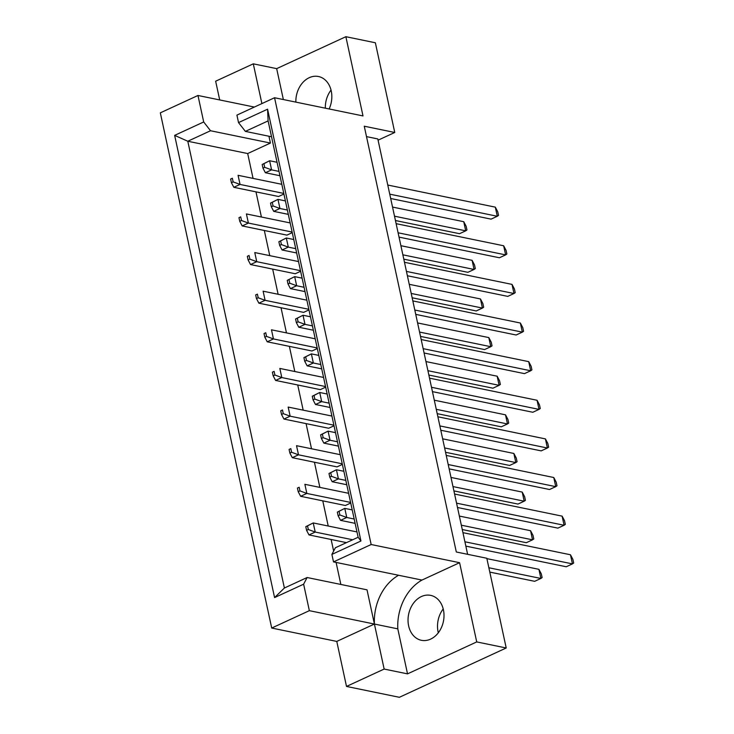 <?xml version="1.0" encoding="UTF-8"?>
<svg xmlns="http://www.w3.org/2000/svg" width="734" height="734" viewBox="0 0 734 734"><rect width="100%" height="100%" fill="white"/><g stroke="black" fill="none" stroke-linecap="round" stroke-linejoin="round"><path stroke-width="1.1" d="M325.346 108.182A22.938 17.754 101.6 0 1 331.034 90.089M295.866 102.127A22.938 17.754 101.6 0 1 309.234 77.694A22.938 17.754 101.6 0 1 318.464 76.51A22.938 17.754 101.6 0 1 329.126 108.962M438.308 632.781A22.938 17.754 101.6 0 1 443.208 608.945M421.417 596.54A22.938 17.754 -78.4 0 0 408.031 620.138A22.938 17.754 -78.4 0 0 421.399 640.305A22.938 17.754 -78.4 0 0 430.619 639.121A22.938 17.754 -78.4 0 0 444.015 615.532A22.938 17.754 -78.4 0 0 430.638 595.366A22.938 17.754 -78.4 0 0 421.417 596.54M467.622 554.317L377.808 138.946L366.505 136.616M371.156 544.518L333.511 561.895L398.571 575.263A45.884 35.507 -78.4 0 0 374.413 624.047L336.778 641.424L346.503 686.437L399.369 697.3L506.212 647.984L486.807 558.262L456.309 551.996L364.257 126.211L394.754 132.478L375.358 42.765L345.87 36.7L363 115.926L274.562 97.741L371.156 544.518L459.594 562.694L476.724 641.92L506.212 647.984M336.778 641.424L271.708 628.047L160.324 112.843L197.969 95.475L203.694 121.963L210.53 130.744L187.794 141.24L284.388 588.017L307.124 577.52L303.628 584.181L309.353 610.67L271.708 628.047M261.891 103.595L253.294 63.83L215.649 81.208L219.705 99.943M268.947 136.24L270.424 143.057L247.688 153.553L253.056 178.399M255.973 191.858L261.414 217.025M264.323 230.485L269.763 255.643M272.672 269.103L278.113 294.27M281.021 307.729L286.462 332.897M289.37 346.356L294.811 371.523M297.729 384.983L303.17 410.141M306.078 423.61L311.519 448.768M314.427 462.227L319.868 487.394M322.776 500.854L328.217 526.021M331.126 539.481L333.64 551.087M336.089 562.418L340.851 584.457M307.124 577.52L367.018 589.833L374.413 624.047L309.353 610.67M283.92 194.033L278.562 196.501L233.834 187.308L231.412 182.702L233.146 181.894L232.357 178.252L230.623 179.05L231.412 182.702M292.27 232.65L286.911 235.128L242.183 225.934L239.761 221.329L241.504 220.521L240.715 216.869L238.972 217.677L239.761 221.329M300.619 271.277L295.261 273.754L250.533 264.552L248.11 259.946L249.854 259.148L249.065 255.496L247.321 256.304L248.11 259.946M308.968 309.904L303.619 312.372L258.882 303.179L256.46 298.573L258.203 297.775L257.414 294.123L255.671 294.93L256.46 298.573M317.317 348.531L311.968 350.999L267.24 341.805L264.818 337.2L266.552 336.401L265.763 332.75L264.029 333.548L264.818 337.2M325.667 387.157L320.318 389.626L275.589 380.432L273.167 375.826L274.901 375.019L274.112 371.376L272.378 372.175L273.167 375.826M334.025 425.775L328.667 428.252L283.939 419.059L281.517 414.453L283.26 413.646L282.471 409.994L280.727 410.801L281.517 414.453M342.374 464.402L337.016 466.879L292.288 457.677L289.866 453.071L291.609 452.272L290.82 448.621L289.077 449.428L289.866 453.071M350.724 503.029L345.365 505.497L300.637 496.303L298.215 491.697L299.958 490.899L299.169 487.248L297.426 488.046L298.215 491.697M303.628 584.181L274.58 597.586L174.646 135.368L203.694 121.963M254.368 107.063L197.969 95.475M253.294 63.83L276.672 68.638L345.87 36.7M476.724 641.92L407.526 673.867L397.8 628.854A45.884 35.507 101.6 0 1 421.958 580.071L459.594 562.694M346.503 686.437L384.148 669.059L407.526 673.867M333.511 561.895L331.896 554.409L335.392 547.747L358.128 537.251L268.103 120.899L245.367 131.386L238.532 122.606L236.917 115.119L274.562 97.741M238.532 122.606L267.58 109.192L360.944 541.004L331.896 554.409M394.754 132.478L378.074 140.176M397.8 628.854L374.413 624.047L384.148 669.059M247.688 153.553L187.794 141.24L174.646 135.368M270.424 143.057L210.53 130.744M271.534 136.772L245.367 131.386M274.58 597.586L284.388 588.017M267.58 109.192L268.103 120.899M360.944 541.004L358.128 537.251M283.361 99.558L276.672 68.638M398.571 575.263L421.958 580.071M339.071 511.304L337.337 512.112L338.126 515.763L339.86 514.956L339.071 511.304L344.787 508.378L346.76 517.498L354.183 519.021M339.86 514.956L346.76 517.498L340.548 520.36L355.118 523.36M465.842 546.124L566.226 566.758L572.437 563.886L570.465 554.766L462.934 532.664M464.906 541.784L572.437 563.886L573.676 563.024L572.887 559.372L570.465 554.766M352.21 509.901L344.787 508.378L337.337 512.112M340.548 520.36L338.126 515.763M307.518 525.874L305.784 526.673L306.573 530.324L308.308 529.526L307.518 525.874L313.234 522.938L315.207 532.058L352.678 539.765M308.308 529.526L315.207 532.058L308.996 534.93L346.466 542.637M489.798 572.098L534.673 581.319L540.885 578.456L538.912 569.327L486.89 558.638M488.862 567.758L540.885 578.456L542.123 577.585L541.334 573.933L538.912 569.327M356.972 531.93L313.234 522.938L305.784 526.673M308.996 534.93L306.573 530.324M330.722 472.678L328.988 473.485L329.777 477.137L331.511 476.329L330.722 472.678L336.438 469.751L338.411 478.871L345.833 480.403M331.511 476.329L338.411 478.871L332.199 481.743L346.769 484.734M457.493 507.497L557.877 528.131L564.088 525.269L562.116 516.14L454.585 494.037M456.557 503.157L564.088 525.269L565.327 524.397L564.538 520.745L562.116 516.14M343.861 471.274L336.438 469.751L328.988 473.485M332.199 481.743L329.777 477.137M462.255 529.526L526.324 542.701L532.535 539.829L530.563 530.71L459.346 516.066M348.622 493.303L304.876 484.312L306.849 493.441L350.595 502.432M461.319 525.195L532.535 539.829L533.774 538.958L532.985 535.315L530.563 530.71M299.958 490.899L306.849 493.441L300.637 496.303M297.426 488.046L299.169 487.248M322.373 434.06L320.63 434.858L321.419 438.51L323.162 437.703L322.373 434.06L328.08 431.124L330.052 440.244L337.484 441.776M323.162 437.703L330.052 440.244L323.841 443.116L338.42 446.107M449.144 468.87L549.527 489.505L555.739 486.642L553.766 477.513L446.235 455.41M448.208 464.539L555.739 486.642L556.978 485.77L556.188 482.119L553.766 477.513M335.511 432.647L328.08 431.124L320.63 434.858M323.841 443.116L321.419 438.51M305.674 356.807L303.931 357.614L304.72 361.256L306.463 360.458L305.674 356.807L311.381 353.871L313.354 363L320.776 364.523M306.463 360.458L313.354 363L307.142 365.862L321.712 368.863M432.445 391.626L532.82 412.26L539.031 409.388L537.059 400.269L429.528 378.166M431.5 387.286L539.031 409.388L540.27 408.517L539.481 404.874L537.059 400.269M318.804 355.403L311.381 353.871L303.931 357.614M307.142 365.862L304.72 361.256M288.967 279.553L287.233 280.36L288.022 284.012L289.756 283.205L288.967 279.553L294.683 276.626L296.655 285.746L304.078 287.278M289.756 283.205L296.655 285.746L290.444 288.618L305.014 291.609M415.738 314.372L516.121 335.007L522.333 332.144L520.36 323.015L412.829 300.912M414.802 310.032L522.333 332.144L523.571 331.273L522.782 327.621L520.36 323.015M302.105 278.149L294.683 276.626L287.233 280.36M290.444 288.618L288.022 284.012M272.268 202.309L270.525 203.107L271.314 206.759L273.057 205.96L272.268 202.309L277.975 199.373L279.948 208.502L287.37 210.025M273.057 205.96L279.948 208.502L273.736 211.364L288.315 214.365M399.039 237.119L499.423 257.762L505.634 254.891L503.662 245.771L396.131 223.659M398.103 232.788L505.634 254.891L506.873 254.019L506.084 250.377L503.662 245.771M285.398 200.905L277.975 199.373L270.525 203.107M273.736 211.364L271.314 206.759M453.906 490.899L517.975 504.074L524.186 501.203L522.213 492.083L450.997 477.439M340.273 454.676L296.527 445.685L298.499 454.814L342.246 463.805M452.97 486.569L524.186 501.203L525.425 500.34L524.636 496.689L522.213 492.083M291.609 452.272L298.499 454.814L292.288 457.677M289.077 449.428L290.82 448.621M437.207 413.655L501.267 426.821L507.478 423.958L505.506 414.829L434.299 400.195M323.566 377.432L279.828 368.44L281.801 377.56L325.538 386.552M436.271 409.315L507.478 423.958L508.717 423.087L507.928 419.435L505.506 414.829M274.901 375.019L281.801 377.56L275.589 380.432M272.378 372.175L274.112 371.376M420.499 336.401L484.568 349.577L490.78 346.705L488.807 337.585L417.591 322.942M306.867 300.178L263.121 291.187L265.093 300.316L308.84 309.308M419.564 332.071L490.78 346.705L492.019 345.833L491.229 342.191L488.807 337.585M258.203 297.775L265.093 300.316L258.882 303.179M255.671 294.93L257.414 294.123M403.801 259.157L467.861 272.323L474.072 269.461L472.1 260.331L400.892 245.697M290.169 222.934L246.422 213.943L248.395 223.063L292.141 232.054M402.865 254.817L474.072 269.461L475.311 268.589L474.522 264.937L472.1 260.331M241.504 220.521L248.395 223.063L242.183 225.934M238.972 217.677L240.715 216.869M314.024 395.433L312.28 396.232L313.069 399.883L314.813 399.085L314.024 395.433L319.73 392.497L321.703 401.626L329.126 403.149M314.813 399.085L321.703 401.626L315.492 404.489L330.071 407.489M440.795 430.243L541.178 450.878L547.39 448.015L545.417 438.895L437.886 416.784M439.859 425.913L547.39 448.015L548.628 447.144L547.839 443.492L545.417 438.895M327.153 394.02L319.73 392.497L312.28 396.232M315.492 404.489L313.069 399.883M297.316 318.18L295.582 318.987L296.371 322.639L298.105 321.831L297.316 318.18L303.032 315.253L305.005 324.373L312.427 325.896M298.105 321.831L305.005 324.373L298.793 327.236L313.363 330.236M424.087 352.999L524.471 373.634L530.682 370.762L528.709 361.642L421.178 339.539M423.151 348.659L530.682 370.762L531.921 369.899L531.132 366.248L528.709 361.642M310.454 316.776L303.032 315.253L295.582 318.987M298.793 327.236L296.371 322.639M280.617 240.936L278.874 241.734L279.663 245.385L281.406 244.578L280.617 240.936L286.324 237.999L288.297 247.119L295.729 248.652M281.406 244.578L288.297 247.119L282.085 249.991L296.664 252.982M407.388 275.745L507.772 296.38L513.984 293.517L512.011 284.388L404.48 262.286M406.452 271.415L513.984 293.517L515.222 292.646L514.433 288.994L512.011 284.388M293.756 239.523L286.324 237.999L278.874 241.734M282.085 249.991L279.663 245.385M263.919 163.682L262.176 164.489L262.965 168.132L264.708 167.334L263.919 163.682L269.626 160.746L271.598 169.875L279.021 171.398M264.708 167.334L271.598 169.875L265.387 172.738L279.957 175.738M390.69 198.501L491.074 219.136L497.285 216.264L495.312 207.144L387.781 185.041M389.754 194.161L497.285 216.264L498.524 215.392L497.725 211.75L495.312 207.144M277.048 162.278L269.626 160.746L262.176 164.489M265.387 172.738L262.965 168.132M445.556 452.282L509.616 465.448L515.828 462.576L513.855 453.456L442.648 438.822M331.924 416.059L288.178 407.067L290.15 416.187L333.897 425.179M444.62 447.942L515.828 462.576L517.066 461.714L516.277 458.062L513.855 453.456M283.26 413.646L290.15 416.187L283.939 419.059M280.727 410.801L282.471 409.994M428.858 375.028L492.918 388.194L499.129 385.332L497.157 376.203L425.94 361.568M315.216 338.805L271.479 329.814L273.452 338.943L317.189 347.934M427.913 370.688L499.129 385.332L500.368 384.46L499.579 380.808L497.157 376.203M266.552 336.401L273.452 338.943L267.24 341.805M264.029 333.548L265.763 332.75M412.15 297.775L476.219 310.95L482.431 308.078L480.458 298.958L409.242 284.315M298.518 261.561L254.771 252.56L256.744 261.689L300.49 270.681M411.214 293.444L482.431 308.078L483.669 307.216L482.88 303.564L480.458 298.958M249.854 259.148L256.744 261.689L250.533 264.552M247.321 256.304L249.065 255.496M395.452 220.53L459.512 233.696L465.723 230.834L463.75 221.705L392.543 207.071M281.81 184.307L238.073 175.316L240.046 184.436L283.783 193.427M394.516 216.191L465.723 230.834L466.962 229.962L466.173 226.311L463.75 221.705M233.146 181.894L240.046 184.436L233.834 187.308M230.623 179.05L232.357 178.252"/></g></svg>
